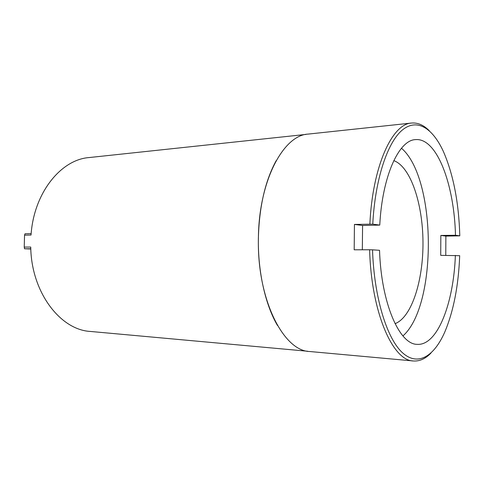 <?xml version="1.0" encoding="UTF-8"?>
<svg xmlns="http://www.w3.org/2000/svg" width="484" height="484" viewBox="0 0 484 484"><rect width="100%" height="100%" fill="white"/><g stroke="black" fill="none" stroke-linecap="round" stroke-linejoin="round"><path stroke-width="0.73" d="M306.027 134.413L89.068 157.56C61.044 159.575 33.813 192.699 31.036 235.036L24.539 235.163L24.236 247.1L30.734 247.064C31.333 292.511 60.494 329.967 90.411 331.449L307.703 351.245M277.453 325.46C265.365 304.811 257.803 271.627 258.371 238.279C259.206 206.795 265.147 180.925 276.183 160.658M24.236 247.1L24.539 248.77L30.788 248.752M24.539 235.163L25.017 233.778L31.151 233.645M430.984 353.03C425.496 358.759 419.64 361.403 413.403 360.967L309.839 351.523C283.606 351.257 256.95 299.433 258.402 238.273C258.777 180.78 283.497 135.036 308.157 134.092L411.563 123.051C417.795 122.519 423.694 125.078 429.266 130.722M30.801 249L24.533 248.77M393.782 160.621C410.65 166.732 422.75 203.625 422.98 241.927C423.337 280.236 411.817 317.31 395.041 323.681M413.403 360.967C392.929 360.973 371.228 312.67 369.631 249.774L354.185 249.798L354.439 224.437L372.771 224.153C375.064 179.171 387.521 142.344 402.246 130.099C417.057 117.836 432.66 128.169 443.338 151.389C453.333 174.343 458.82 202.493 459.8 235.847L445.873 236.095L445.764 255.37M369.873 224.08C372.535 165.818 392.373 123.656 411.563 123.051M402.93 335.92C437.524 305.567 436.538 178.07 401.478 148.261M362.322 249.786L362.583 225.477L354.439 224.437M445.873 236.095L440.839 235.454L440.712 255.352L459.691 255.691C458.505 285.796 453.52 311.279 444.736 332.145C434.015 356.478 417.704 366.836 402.222 352.509C386.807 338.262 374.029 297.182 372.535 249.835L369.631 249.774M372.535 249.835L379.535 250.307C381.204 303.565 399.53 344.475 417.069 344.342C437.633 345.981 453.683 302.827 455.371 255.401M459.8 235.847L455.486 235.266L440.839 235.454M372.771 224.153L379.765 225.09L362.583 225.477M379.765 225.09C382.263 175.777 399.034 139.991 415.49 139.616C437.143 137.565 454.313 185.118 455.486 235.266"/></g></svg>
